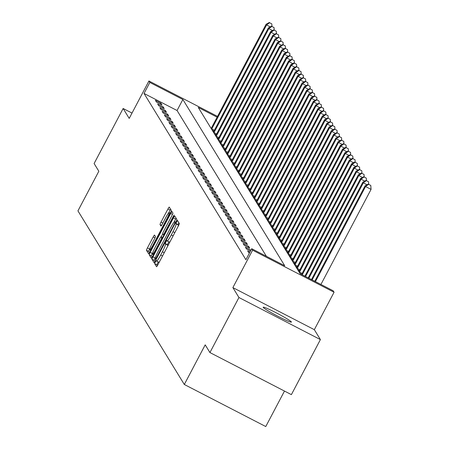 <?xml version="1.0" encoding="UTF-8"?>
<svg xmlns="http://www.w3.org/2000/svg" width="449" height="449" viewBox="0 0 449 449"><rect width="100%" height="100%" fill="white"/><g stroke="black" fill="none" stroke-linecap="round" stroke-linejoin="round"><path stroke-width="0.67" d="M155.332 261.93L154.658 263.647L156.533 266.712A2.447 0.292 -62.7 0 0 156.549 266.723A2.447 0.292 -62.7 0 0 157.846 264.837L178.36 225.937A2.447 0.292 -62.7 0 0 179.319 223.484L177.434 220.414L175.851 223.45L176.092 223.843A7.835 0.926 -62.7 0 1 173.011 231.684L171.299 234.928A7.835 0.926 -62.7 0 1 167.14 240.967A7.835 0.926 -62.7 0 1 167.09 240.917L166.837 240.512L165.928 241.831L165.254 243.549L165.496 243.942A7.835 0.926 -62.7 0 1 162.415 251.782L160.703 255.026A7.835 0.926 -62.7 0 1 156.544 261.065A7.835 0.926 -62.7 0 1 156.493 261.015L156.241 260.611L155.332 261.93M158.222 261.935L156.858 264.781L157.391 265.656M178.825 222.682L178.051 224.584L178.292 224.983L176.092 223.843M168.818 241.831L167.455 244.683L167.696 245.081L165.496 243.942M263.204 307.385A15.968 1.134 27.8 0 0 277.605 316.102A15.968 1.134 27.8 0 0 291.418 322.107A15.968 1.134 27.8 0 0 291.379 321.939A15.968 1.134 27.8 0 0 276.977 313.217A15.968 1.134 27.8 0 0 263.165 307.211A15.968 1.134 27.8 0 0 263.204 307.385M154.523 235.08A2.447 0.292 -62.7 0 0 154.507 235.068A2.447 0.292 -62.7 0 0 153.204 236.954L147.452 247.87A2.447 0.292 -62.7 0 0 146.492 250.318L148.574 253.719A2.447 0.292 -62.7 0 0 148.591 253.736A2.447 0.292 -62.7 0 0 149.887 251.85L170.401 212.949A2.447 0.292 -62.7 0 0 171.361 210.497L169.279 207.096A2.447 0.292 -62.7 0 0 169.262 207.079A2.447 0.292 -62.7 0 0 167.96 208.97L161.011 222.148A2.447 0.292 -62.7 0 0 160.046 224.601L160.938 226.055A2.447 0.292 -62.7 0 0 160.955 226.072A2.447 0.292 -62.7 0 0 162.257 224.186L165.703 217.647A6.55 0.775 -62.7 0 1 169.183 212.596A6.55 0.775 -62.7 0 1 166.646 219.191L153.148 244.8A6.55 0.775 -62.7 0 1 149.669 249.846A6.55 0.775 -62.7 0 1 152.2 243.257L154.45 238.986A2.447 0.292 -62.7 0 0 155.416 236.539L154.523 235.08M266.375 256.278L177.058 110.51L144.034 93.454L149.843 82.448L148.939 80.977L217.529 116.398M209.924 352.56L238.947 297.519L320.406 339.584L291.384 394.632L209.924 352.56L205.204 344.849L184.309 384.484L77.941 210.878L98.836 171.249L94.11 163.537L123.133 108.495L129.205 118.407L148.939 80.977M320.406 339.584L314.328 329.673L232.874 287.607L238.947 297.519M232.874 287.607L252.607 250.177L251.709 248.707L284.733 265.763L182.861 99.498L149.843 82.448M144.034 93.454L245.906 259.713L251.709 248.707M152.946 256.834A2.447 0.292 -62.7 0 0 151.981 259.286L154.069 262.687A2.447 0.292 -62.7 0 0 154.086 262.704A2.447 0.292 -62.7 0 0 155.382 260.813L175.896 221.913A2.447 0.292 -62.7 0 0 176.855 219.466L174.773 216.064A2.447 0.292 -62.7 0 0 174.756 216.048A2.447 0.292 -62.7 0 0 173.454 217.933L152.946 256.834L155.146 257.973A2.447 0.292 -62.7 0 0 154.187 260.42L154.927 261.632M151.319 258.203L149.236 254.802A2.447 0.292 -62.7 0 1 150.202 252.355L170.71 213.449A2.447 0.292 -62.7 0 1 172.012 211.563A2.447 0.292 -62.7 0 1 172.023 211.58L172.916 213.034A2.447 0.292 -62.7 0 1 171.956 215.486L163.638 231.263A2.447 0.292 -62.7 0 0 162.673 233.71L163.268 234.675A2.447 0.292 -62.7 0 0 163.279 234.692A2.447 0.292 -62.7 0 0 164.581 232.801L173.241 216.379L174.15 215.054L173.488 216.783L152.638 256.328A2.447 0.292 -62.7 0 1 151.335 258.22A2.447 0.292 -62.7 0 1 151.319 258.203L151.358 258.226M132.017 113.081L123.133 108.495M249.442 253.006L248.712 252.63L247.635 250.868L249.941 252.063M250.952 250.144L245.384 247.197L246.462 248.959L250.48 251.036M249.717 248.129L248.634 246.366L243.133 243.526L244.211 245.289L249.717 248.129M247.466 244.458L246.389 242.696L240.883 239.856L241.96 241.618L247.466 244.458M245.216 240.787L244.138 239.025L238.632 236.18L239.715 237.942L245.216 240.787M242.965 237.117L241.888 235.355L236.382 232.509L237.465 234.271L242.965 237.117M240.715 233.441L239.637 231.678L234.131 228.838L235.214 230.601L240.715 233.441M238.47 229.77L237.386 228.008L231.886 225.168L232.964 226.93L238.47 229.77M236.219 226.1L235.136 224.337L229.635 221.492L230.713 223.254L236.219 226.1M233.968 222.429L232.891 220.667L227.385 217.821L228.462 219.583L233.968 222.429M231.718 218.753L230.64 216.99L225.134 214.151L226.212 215.913L231.718 218.753M229.467 215.082L228.389 213.32L222.884 210.48L223.967 212.242L229.467 215.082M227.216 211.412L226.139 209.649L220.633 206.809L221.716 208.572L227.216 211.412M224.971 207.741L223.888 205.979L218.388 203.133L219.466 204.896L224.971 207.741M222.721 204.071L221.638 202.308L216.137 199.463L217.215 201.225L222.721 204.071M220.47 200.394L219.393 198.632L213.887 195.792L214.964 197.554L220.47 200.394M218.22 196.724L217.142 194.961L211.636 192.121L212.714 193.884L218.22 196.724M215.969 193.053L214.891 191.291L209.386 188.445L210.469 190.213L215.969 193.053M213.718 189.383L212.641 187.62L207.135 184.775L208.218 186.537L213.718 189.383M211.473 185.712L210.39 183.944L204.89 181.104L205.968 182.866L211.473 185.712M209.223 182.036L208.14 180.274L202.639 177.434L203.717 179.196L209.223 182.036M206.972 178.365L205.889 176.603L200.389 173.763L201.466 175.525L206.972 178.365M204.722 174.695L203.644 172.932L198.138 170.087L199.216 171.849L204.722 174.695M202.471 171.024L201.393 169.262L195.887 166.416L196.971 168.179L202.471 171.024M200.22 167.348L199.143 165.586L193.637 162.746L194.72 164.508L200.22 167.348M197.97 163.677L196.892 161.915L191.386 159.075L192.469 160.837L197.97 163.677M195.725 160.007L194.642 158.244L189.141 155.405L190.219 157.167L195.725 160.007M193.474 156.336L192.391 154.574L186.891 151.728L187.968 153.491L193.474 156.336M191.223 152.666L190.146 150.903L184.64 148.058L185.718 149.82L191.223 152.666M188.973 148.989L187.895 147.227L182.389 144.387L183.473 146.149L188.973 148.989M186.722 145.319L185.645 143.557L180.139 140.717L181.222 142.479L186.722 145.319M184.472 141.648L183.394 139.886L177.888 137.04L178.971 138.803L184.472 141.648M182.227 137.978L181.143 136.215L175.643 133.37L176.721 135.132L182.227 137.978M179.976 134.302L178.893 132.539L173.393 129.699L174.47 131.462L179.976 134.302M177.725 130.631L176.648 128.869L171.142 126.029L172.22 127.791L177.725 130.631M175.475 126.96L174.397 125.198L168.891 122.358L169.969 124.12L175.475 126.96M173.224 123.29L172.147 121.527L166.641 118.682L167.724 120.444L173.224 123.29M170.974 119.619L169.896 117.857L164.39 115.011L165.473 116.774L170.974 119.619M168.729 115.943L167.645 114.181L162.145 111.341L163.223 113.103L168.729 115.943M166.478 112.272L165.395 110.51L159.895 107.67L160.972 109.433L166.478 112.272M164.227 108.602L163.144 106.84L157.644 103.994L158.722 105.756L164.227 108.602M161.977 104.931L160.899 103.169L155.393 100.323L156.471 102.086L161.977 104.931M211.305 128.195L210.828 127.948M299.174 271.162L298.299 270.708M296.924 267.492L296.048 267.037M294.673 263.816L293.798 263.367M292.422 260.145L291.547 259.696M290.172 256.474L289.296 256.02M287.921 252.804L287.051 252.349M285.676 249.128L284.801 248.679M283.426 245.457L282.55 245.008M281.175 241.787L280.299 241.338M278.924 238.116L278.049 237.661M276.674 234.445L275.798 233.991M274.423 230.769L273.548 230.32M272.173 227.099L271.303 226.65M269.928 223.428L269.052 222.973M267.677 219.757L266.801 219.303M265.426 216.081L264.551 215.632M263.176 212.411L262.3 211.962M260.925 208.74L260.05 208.291M258.675 205.07L257.805 204.615M256.43 201.399L255.554 200.944M254.179 197.723L253.303 197.274M251.928 194.052L251.053 193.603M249.678 190.382L248.802 189.927M247.427 186.711L246.552 186.256M245.176 183.035L244.307 182.586M242.931 179.364L242.056 178.915M240.681 175.694L239.805 175.245M238.43 172.023L237.555 171.569M236.18 168.353L235.304 167.898M233.929 164.676L233.053 164.227M231.678 161.006L230.803 160.557M229.428 157.335L228.558 156.881M227.183 153.665L226.307 153.21M224.932 149.994L224.057 149.539M222.682 146.318L221.806 145.869M220.431 142.647L219.555 142.198M218.18 138.977L217.305 138.522M215.93 135.306L215.06 134.852M213.685 131.63L212.809 131.181M184.309 384.484L265.763 426.55L284.475 391.062M217.114 117.189L198.273 107.457L300.14 273.722L333.164 290.772L334.062 292.243L252.607 250.177M314.328 329.673L334.062 292.243M177.058 110.51L182.861 99.498M250.884 250.037L250.385 250.985M248.634 246.366L248.134 247.315M246.389 242.696L245.889 243.644M244.138 239.025L243.639 239.968M241.888 235.355L241.388 236.297M239.637 231.678L239.137 232.627M237.386 228.008L236.887 228.956M235.136 224.337L234.636 225.286M232.891 220.667L232.391 221.61M230.64 216.99L230.141 217.939M228.389 213.32L227.89 214.268M226.139 209.649L225.639 210.598M223.888 205.979L223.389 206.927M221.638 202.308L221.138 203.251M219.393 198.632L218.893 199.581M217.142 194.961L216.643 195.91M214.891 191.291L214.392 192.239M212.641 187.62L212.141 188.563M210.39 183.944L209.891 184.893M208.14 180.274L207.64 181.222M205.889 176.603L205.395 177.551M203.644 172.932L203.144 173.881M201.393 169.262L200.894 170.205M199.143 165.586L198.643 166.534M196.892 161.915L196.393 162.864M194.642 158.244L194.142 159.193M192.391 154.574L191.891 155.517M190.146 150.903L189.646 151.846M187.895 147.227L187.396 148.176M185.645 143.557L185.145 144.505M183.394 139.886L182.895 140.834M181.143 136.215L180.644 137.158M178.893 132.539L178.393 133.488M176.648 128.869L176.148 129.817M174.397 125.198L173.898 126.147M172.147 121.527L171.647 122.47M169.896 117.857L169.396 118.8M167.645 114.181L167.146 115.129M165.395 110.51L164.895 111.459M163.144 106.84L162.65 107.788M160.899 103.169L160.4 104.112M156.611 261.077L158.693 262.154A7.835 0.926 -62.7 0 0 158.744 262.205A7.835 0.926 -62.7 0 0 159.58 261.559M167.426 246.675A7.835 0.926 -62.7 0 0 167.696 245.081M167.208 240.978L169.29 242.056A7.835 0.926 -62.7 0 0 169.34 242.101A7.835 0.926 -62.7 0 0 170.177 241.461M178.023 226.577A7.835 0.926 -62.7 0 0 178.292 224.983M176.115 218.253A2.447 0.292 -62.7 0 0 175.66 219.073L173.926 222.35M155.483 257.333L155.146 257.973M155.466 259.342L174.392 223.888L175.065 222.171L174.813 221.755A7.835 0.926 -62.7 0 0 174.762 221.705A7.835 0.926 -62.7 0 0 170.598 227.75L158.295 251.086A7.835 0.926 -62.7 0 0 155.214 258.927L156.011 259.629L155.494 259.359M152.177 257.148L151.436 255.941L149.236 254.802M152.542 253.219L152.402 253.489A2.447 0.292 -62.7 0 0 151.436 255.941M161.202 236.791L162.757 233.845M155.006 247.629A6.55 0.775 -62.7 0 0 152.469 254.224A6.55 0.775 -62.7 0 0 155.949 249.173L160.708 240.153A2.447 0.292 -62.7 0 0 161.668 237.701L161.079 236.735A2.447 0.292 -62.7 0 0 161.062 236.718A2.447 0.292 -62.7 0 0 159.76 238.61L155.006 247.629M170.62 209.285A2.447 0.292 -62.7 0 0 170.165 210.104L168.684 212.905M149.742 248.841L149.652 249.004A2.447 0.292 -62.7 0 0 148.692 251.457L149.433 252.664M320.928 284.453L371.059 189.377L365.559 186.531L365.104 185.796L314.766 281.27M315.428 281.613L365.559 186.531L368.584 184.303L370.784 185.443L368.584 184.303M365.104 185.796L368.404 184.011M370.784 185.443L371.059 189.377M312.139 279.912L363.308 182.861L362.859 182.126L311.477 279.575M367.001 184.769L363.308 182.861L366.333 180.633L368.534 181.766L366.333 180.633M362.859 182.126L366.154 180.335M368.534 181.766L368.702 184.163M308.845 278.217L361.058 179.19L360.609 178.455L308.188 277.875M364.751 181.099L361.058 179.19L364.083 176.962L366.283 178.096L364.083 176.962M360.609 178.455L363.903 176.665M366.283 178.096L366.451 180.492M305.556 276.517L358.807 175.52L358.358 174.784L304.899 276.174M362.5 177.428L358.807 175.52L361.832 173.286L364.032 174.425L361.832 173.286M358.358 174.784L361.653 172.994M364.032 174.425L364.201 176.822M302.267 274.816L356.557 171.844L356.108 171.114L301.61 274.479M360.255 173.752L356.557 171.844L359.582 169.615L361.782 170.755L359.582 169.615M356.108 171.114L359.402 169.324M361.782 170.755L361.956 173.151M299.348 272.425A2.498 0.297 117.3 0 1 299.517 272.094L354.306 168.173L353.857 167.438L299.068 271.364A2.498 0.297 117.3 0 1 298.894 271.684M358.005 170.081L354.306 168.173L357.331 165.945L359.537 167.079L357.331 165.945M353.857 167.438L357.151 165.653M359.537 167.079L359.705 169.475M297.098 268.749A2.498 0.297 117.3 0 1 297.266 268.423L352.055 164.502L351.606 163.767L296.817 267.688A2.498 0.297 117.3 0 1 296.643 268.008M355.754 166.411L352.055 164.502L355.086 162.274L357.286 163.408L355.086 162.274M351.606 163.767L354.901 161.977M357.286 163.408L357.455 165.804M294.847 265.078A2.498 0.297 117.3 0 1 295.015 264.753L349.81 160.832L349.356 160.097L294.566 264.018A2.498 0.297 117.3 0 1 294.392 264.338M353.503 162.74L349.81 160.832L352.835 158.598L355.036 159.737L352.835 158.598M349.356 160.097L352.656 158.306M355.036 159.737L355.204 162.134M292.596 261.408A2.498 0.297 117.3 0 1 292.765 261.082L347.56 157.161L347.111 156.426L292.316 260.347A2.498 0.297 117.3 0 1 292.142 260.667M351.253 159.069L347.56 157.161L350.585 154.927L352.785 156.067L350.585 154.927M347.111 156.426L350.405 154.636M352.785 156.067L352.953 158.463M290.346 257.737A2.498 0.297 117.3 0 1 290.514 257.412L345.309 153.485L344.86 152.75L290.065 256.676A2.498 0.297 117.3 0 1 289.897 256.996M349.002 155.393L345.309 153.485L348.334 151.257L350.534 152.396L348.334 151.257M344.86 152.75L348.155 150.965M350.534 152.396L350.703 154.793M288.101 254.067A2.498 0.297 117.3 0 1 288.269 253.736L343.058 149.814L342.609 149.079L287.815 253.006A2.498 0.297 117.3 0 1 287.646 253.326M346.757 151.723L343.058 149.814L346.084 147.586L348.284 148.72L346.084 147.586M342.609 149.079L345.904 147.289M348.284 148.72L348.452 151.117M285.85 250.39A2.498 0.297 117.3 0 1 286.019 250.065L340.808 146.144L340.359 145.409L285.57 249.33A2.498 0.297 117.3 0 1 285.396 249.65M344.506 148.052L340.808 146.144L343.833 143.916L346.039 145.049L343.833 143.916M340.359 145.409L343.653 143.618M346.039 145.049L346.207 147.446M283.6 246.72A2.498 0.297 117.3 0 1 283.768 246.394L338.557 142.473L338.108 141.738L283.319 245.659A2.498 0.297 117.3 0 1 283.145 245.979M342.256 144.382L338.557 142.473L341.582 140.24L343.788 141.379L341.582 140.24M338.108 141.738L341.403 139.948M343.788 141.379L343.956 143.775M281.349 243.049A2.498 0.297 117.3 0 1 281.517 242.724L336.312 138.797L335.858 138.067L281.068 241.989A2.498 0.297 117.3 0 1 280.894 242.308M340.005 140.705L336.312 138.797L339.337 136.569L341.537 137.708L339.337 136.569M335.858 138.067L339.158 136.277M341.537 137.708L341.706 140.105M279.098 239.379A2.498 0.297 117.3 0 1 279.267 239.048L334.062 135.127L333.613 134.391L278.818 238.318A2.498 0.297 117.3 0 1 278.644 238.638M337.755 137.035L334.062 135.127L337.087 132.898L339.287 134.038L337.087 132.898M333.613 134.391L336.907 132.607M339.287 134.038L339.455 136.429M276.848 235.703A2.498 0.297 117.3 0 1 277.016 235.377L331.811 131.456L331.362 130.721L276.567 234.642A2.498 0.297 117.3 0 1 276.399 234.962M335.504 133.364L331.811 131.456L334.836 129.228L337.036 130.362L334.836 129.228M331.362 130.721L334.657 128.93M337.036 130.362L337.205 132.758M274.603 232.032A2.498 0.297 117.3 0 1 274.771 231.706L329.56 127.785L329.111 127.05L274.317 230.971A2.498 0.297 117.3 0 1 274.148 231.291M333.253 129.694L329.56 127.785L332.586 125.552L334.786 126.691L332.586 125.552M329.111 127.05L332.406 125.26M334.786 126.691L334.954 129.088M272.352 228.361A2.498 0.297 117.3 0 1 272.521 228.036L327.31 124.115L326.861 123.38L272.072 227.301A2.498 0.297 117.3 0 1 271.898 227.621M331.008 126.023L327.31 124.115L330.335 121.881L332.541 123.02L330.335 121.881M326.861 123.38L330.155 121.589M332.541 123.02L332.709 125.417M270.102 224.691A2.498 0.297 117.3 0 1 270.27 224.365L325.059 120.439L324.61 119.709L269.821 223.63A2.498 0.297 117.3 0 1 269.647 223.95M328.758 122.347L325.059 120.439L328.084 118.21L330.29 119.35L328.084 118.21M324.61 119.709L327.905 117.919M330.29 119.35L330.458 121.746M267.851 221.02A2.498 0.297 117.3 0 1 268.019 220.689L322.814 116.768L322.36 116.033L267.57 219.959A2.498 0.297 117.3 0 1 267.396 220.279M326.507 118.676L322.814 116.768L325.839 114.54L328.039 115.674L325.839 114.54M322.36 116.033L325.66 114.242M328.039 115.674L328.208 118.07M265.6 217.344A2.498 0.297 117.3 0 1 265.769 217.019L320.564 113.097L320.115 112.362L265.32 216.283A2.498 0.297 117.3 0 1 265.146 216.603M324.257 115.006L320.564 113.097L323.589 110.869L325.789 112.003L323.589 110.869M320.115 112.362L323.409 110.572M325.789 112.003L325.957 114.4M263.35 213.673A2.498 0.297 117.3 0 1 263.518 213.348L318.313 109.427L317.864 108.692L263.069 212.613A2.498 0.297 117.3 0 1 262.895 212.933M322.006 111.335L318.313 109.427L321.338 107.193L323.538 108.332L321.338 107.193M317.864 108.692L321.158 106.901M323.538 108.332L323.707 110.729M261.099 210.003A2.498 0.297 117.3 0 1 261.273 209.677L316.062 105.751L315.613 105.021L260.818 208.942A2.498 0.297 117.3 0 1 260.65 209.262M319.755 107.659L316.062 105.751L319.087 103.523L321.288 104.662L319.087 103.523M315.613 105.021L318.908 103.231M321.288 104.662L321.456 107.058M258.854 206.332A2.498 0.297 117.3 0 1 259.022 206.001L313.812 102.08L313.363 101.345L258.573 205.272A2.498 0.297 117.3 0 1 258.399 205.591M317.51 103.988L313.812 102.08L316.837 99.852L319.037 100.991L316.837 99.852M313.363 101.345L316.657 99.56M319.037 100.991L319.211 103.382M256.603 202.656A2.498 0.297 117.3 0 1 256.772 202.331L311.561 98.41L311.112 97.674L256.323 201.595A2.498 0.297 117.3 0 1 256.149 201.915M315.26 100.318L311.561 98.41L314.586 96.181L316.792 97.315L314.586 96.181M311.112 97.674L314.407 95.884M316.792 97.315L316.96 99.712M254.353 198.986A2.498 0.297 117.3 0 1 254.521 198.66L309.316 94.739L308.861 94.004L254.072 197.925A2.498 0.297 117.3 0 1 253.898 198.245M313.009 96.647L309.316 94.739L312.341 92.511L314.541 93.645L312.341 92.511M308.861 94.004L312.156 92.213M314.541 93.645L314.71 96.041M252.102 195.315A2.498 0.297 117.3 0 1 252.271 194.989L307.065 91.068L306.611 90.333L251.822 194.254A2.498 0.297 117.3 0 1 251.648 194.574M310.759 92.977L307.065 91.068L310.091 88.835L312.291 89.974L310.091 88.835M306.611 90.333L309.911 88.543M312.291 89.974L312.459 92.371M249.852 191.644A2.498 0.297 117.3 0 1 250.02 191.319L304.815 87.392L304.366 86.663L249.571 190.584A2.498 0.297 117.3 0 1 249.397 190.904M308.508 89.3L304.815 87.392L307.84 85.164L310.04 86.303L307.84 85.164M304.366 86.663L307.66 84.872M310.04 86.303L310.208 88.7M247.601 187.974A2.498 0.297 117.3 0 1 247.769 187.643L302.564 83.722L302.115 82.986L247.32 186.913A2.498 0.297 117.3 0 1 247.152 187.233M306.257 85.63L302.564 83.722L305.589 81.493L307.789 82.627L305.589 81.493M302.115 82.986L305.41 81.202M307.789 82.627L307.958 85.024M245.356 184.298A2.498 0.297 117.3 0 1 245.524 183.972L300.314 80.051L299.865 79.316L245.07 183.237A2.498 0.297 117.3 0 1 244.901 183.557M304.012 81.959L300.314 80.051L303.339 77.823L305.539 78.957L303.339 77.823M299.865 79.316L303.159 77.525M305.539 78.957L305.707 81.353M243.105 180.627A2.498 0.297 117.3 0 1 243.274 180.302L298.063 76.381L297.614 75.645L242.825 179.566A2.498 0.297 117.3 0 1 242.651 179.886M301.762 78.289L298.063 76.381L301.088 74.147L303.294 75.286L301.088 74.147M297.614 75.645L300.909 73.855M303.294 75.286L303.462 77.683M240.855 176.957A2.498 0.297 117.3 0 1 241.023 176.631L295.812 72.704L295.363 71.975L240.574 175.896A2.498 0.297 117.3 0 1 240.4 176.216M299.511 74.618L295.812 72.704L298.838 70.476L301.043 71.615L298.838 70.476M295.363 71.975L298.658 70.184M301.043 71.615L301.212 74.012M238.604 173.286A2.498 0.297 117.3 0 1 238.773 172.96L293.567 69.034L293.113 68.299L238.324 172.225A2.498 0.297 117.3 0 1 238.15 172.545M297.26 70.942L293.567 69.034L296.593 66.806L298.793 67.945L296.593 66.806M293.113 68.299L296.413 66.514M298.793 67.945L298.961 70.341M236.354 169.61A2.498 0.297 117.3 0 1 236.522 169.284L291.317 65.363L290.868 64.628L236.073 168.549A2.498 0.297 117.3 0 1 235.899 168.875M295.01 67.271L291.317 65.363L294.342 63.135L296.542 64.269L294.342 63.135M290.868 64.628L294.162 62.838M296.542 64.269L296.71 66.665M234.103 165.939A2.498 0.297 117.3 0 1 234.271 165.614L289.066 61.693L288.617 60.957L233.822 164.878A2.498 0.297 117.3 0 1 233.654 165.198M292.759 63.601L289.066 61.693L292.091 59.464L294.291 60.598L292.091 59.464M288.617 60.957L291.912 59.167M294.291 60.598L294.46 62.995M231.858 162.269A2.498 0.297 117.3 0 1 232.026 161.943L286.816 58.022L286.367 57.287L231.572 161.208A2.498 0.297 117.3 0 1 231.403 161.528M290.509 59.93L286.816 58.022L289.841 55.788L292.041 56.928L289.841 55.788M286.367 57.287L289.661 55.496M292.041 56.928L292.209 59.324M229.607 158.598A2.498 0.297 117.3 0 1 229.776 158.273L284.565 54.346L284.116 53.616L229.327 157.537A2.498 0.297 117.3 0 1 229.153 157.857M288.264 56.254L284.565 54.346L287.59 52.118L289.796 53.257L287.59 52.118M284.116 53.616L287.411 51.826M289.796 53.257L289.964 55.654M227.357 154.927A2.498 0.297 117.3 0 1 227.525 154.596L282.314 50.675L281.865 49.94L227.076 153.867A2.498 0.297 117.3 0 1 226.902 154.187M286.013 52.584L282.314 50.675L285.339 48.447L287.545 49.581L285.339 48.447M281.865 49.94L285.16 48.155M287.545 49.581L287.714 51.977M225.106 151.251A2.498 0.297 117.3 0 1 225.275 150.926L280.069 47.005L279.615 46.269L224.826 150.191A2.498 0.297 117.3 0 1 224.652 150.51M283.762 48.913L280.069 47.005L283.094 44.777L285.295 45.91L283.094 44.777M279.615 46.269L282.915 44.479M285.295 45.91L285.463 48.307M222.856 147.581A2.498 0.297 117.3 0 1 223.024 147.255L277.819 43.334L277.37 42.599L222.575 146.52A2.498 0.297 117.3 0 1 222.401 146.84M281.512 45.242L277.819 43.334L280.844 41.1L283.044 42.24L280.844 41.1M277.37 42.599L280.664 40.808M283.044 42.24L283.212 44.636M220.605 143.91A2.498 0.297 117.3 0 1 220.773 143.585L275.568 39.664L275.119 38.928L220.324 142.849A2.498 0.297 117.3 0 1 220.15 143.169M279.261 41.572L275.568 39.664L278.593 37.43L280.793 38.569L278.593 37.43M275.119 38.928L278.414 37.138M280.793 38.569L280.962 40.966M218.36 140.24A2.498 0.297 117.3 0 1 218.528 139.914L273.318 35.987L272.869 35.252L218.074 139.179A2.498 0.297 117.3 0 1 217.905 139.499M277.011 37.896L273.318 35.987L276.343 33.759L278.543 34.899L276.343 33.759M272.869 35.252L276.163 33.467M278.543 34.899L278.711 37.295M216.109 136.569A2.498 0.297 117.3 0 1 216.278 136.238L271.067 32.317L270.618 31.582L215.829 135.503A2.498 0.297 117.3 0 1 215.655 135.828M274.766 34.225L271.067 32.317L274.092 30.089L276.292 31.222L274.092 30.089M270.618 31.582L273.912 29.791M276.292 31.222L276.466 33.619M213.859 132.893A2.498 0.297 117.3 0 1 214.027 132.567L268.816 28.646L268.367 27.911L213.578 131.832A2.498 0.297 117.3 0 1 213.404 132.152M272.515 30.554L268.816 28.646L271.841 26.418L274.047 27.552L271.841 26.418M268.367 27.911L271.662 26.121M274.047 27.552L274.216 29.948M211.608 129.222A2.498 0.297 117.3 0 1 211.776 128.897L266.571 24.976L266.117 24.24L211.327 128.161A2.498 0.297 117.3 0 1 211.153 128.481M270.264 26.884L266.571 24.976L269.596 22.742L271.797 23.881L269.596 22.742M266.117 24.24L269.411 22.45M271.797 23.881L271.965 26.278M156.858 264.781L154.658 263.647M178.051 224.584L175.851 223.45M167.455 244.683L165.254 243.549M162.527 255.964L160.703 255.026M164.233 252.725L162.415 251.782M173.123 235.865L171.299 234.928M174.835 232.627L173.011 231.684M175.66 219.073L173.454 217.933M154.187 260.42L151.981 259.286M156.752 258.22L156.392 258.035M174.756 224.073L174.392 223.888M175.61 222.451L175.065 222.171M175.727 222.227L174.813 221.755M152.402 253.489L150.202 252.355M172.495 214.375L170.71 213.449M163.279 234.692L163.885 235.001L163.301 234.692M164.946 232.992L164.581 232.801M173.6 216.564L173.241 216.379M156.314 249.363L155.949 249.173M161.068 240.338L160.708 240.153M162.291 238.021L161.668 237.701M161.062 236.718L162.566 237.499L161.079 236.735M153.507 244.986L153.148 244.8M167.011 219.376L166.646 219.191M161.561 225.381L160.046 224.601M162.835 223.091L161.011 222.148M170.165 210.104L167.96 208.97M148.692 251.457L146.492 250.318M149.652 249.004L147.452 247.87M154.995 237.88L153.204 236.954M301.706 274.288L299.926 273.368M302.149 273.458L299.517 272.094M299.461 270.618L297.676 269.697M299.898 269.782L297.266 268.423M297.21 266.947L295.425 266.027M297.648 266.111L295.015 264.753M294.959 263.271L293.18 262.356M295.397 262.441L292.765 261.082M292.709 259.601L290.93 258.68M293.146 258.77L290.514 257.412M290.458 255.93L288.679 255.01M290.901 255.099L288.269 253.736M288.207 252.259L286.428 251.339M288.651 251.423L286.019 250.065M285.962 248.589L284.178 247.668M286.4 247.753L283.768 246.394M283.712 244.913L281.927 243.992M284.15 244.082L281.517 242.724M281.461 241.242L279.682 240.322M281.899 240.411L279.267 239.048M279.211 237.572L277.431 236.651M279.648 236.735L277.016 235.377M276.96 233.901L275.181 232.98M277.403 233.065L274.771 231.706M274.709 230.225L272.93 229.31M275.153 229.394L272.521 228.036M272.464 226.554L270.68 225.634M272.902 225.724L270.27 224.365M270.214 222.884L268.429 221.963M270.652 222.053L268.019 220.689M267.963 219.213L266.178 218.293M268.401 218.377L265.769 217.019M265.713 215.542L263.933 214.622M266.15 214.706L263.518 213.348M263.462 211.866L261.683 210.946M263.9 211.036L261.273 209.677M261.211 208.196L259.432 207.275M261.655 207.365L259.022 206.001M258.961 204.525L257.182 203.605M259.404 203.689L256.772 202.331M256.716 200.855L254.931 199.934M257.154 200.018L254.521 198.66M254.465 197.178L252.68 196.264M254.903 196.348L252.271 194.989M252.215 193.508L250.435 192.587M252.652 192.677L250.02 191.319M249.964 189.837L248.185 188.917M250.402 189.007L247.769 187.643M247.713 186.167L245.934 185.246M248.157 185.33L245.524 183.972M245.463 182.496L243.684 181.576M245.906 181.66L243.274 180.302M243.218 178.82L241.433 177.899M243.655 177.989L241.023 176.631M240.967 175.149L239.182 174.229M241.405 174.319L238.773 172.96M238.716 171.479L236.937 170.558M239.154 170.642L236.522 169.284M236.466 167.808L234.687 166.888M236.904 166.972L234.271 165.614M234.215 164.138L232.436 163.217M234.659 163.301L232.026 161.943M231.965 160.461L230.185 159.541M232.408 159.631L229.776 158.273M229.72 156.791L227.935 155.87M230.157 155.96L227.525 154.596M227.469 153.12L225.684 152.2M227.907 152.284L225.275 150.926M225.218 149.45L223.434 148.529M225.656 148.613L223.024 147.255M222.968 145.773L221.189 144.853M223.406 144.943L220.773 143.585M220.717 142.103L218.938 141.182M221.155 141.272L218.528 139.914M218.467 138.432L216.687 137.512M218.91 137.596L216.278 136.238M216.222 134.762L214.437 133.841M216.659 133.925L214.027 132.567M213.971 131.091L212.186 130.171M214.409 130.255L211.776 128.897M158.744 262.205L156.544 261.065M169.34 242.101L167.14 240.967M175.739 222.21L174.762 221.705M153.474 254.74L152.469 254.224M150.673 250.368L149.669 249.846M170.283 213.163L169.183 212.596"/></g></svg>
